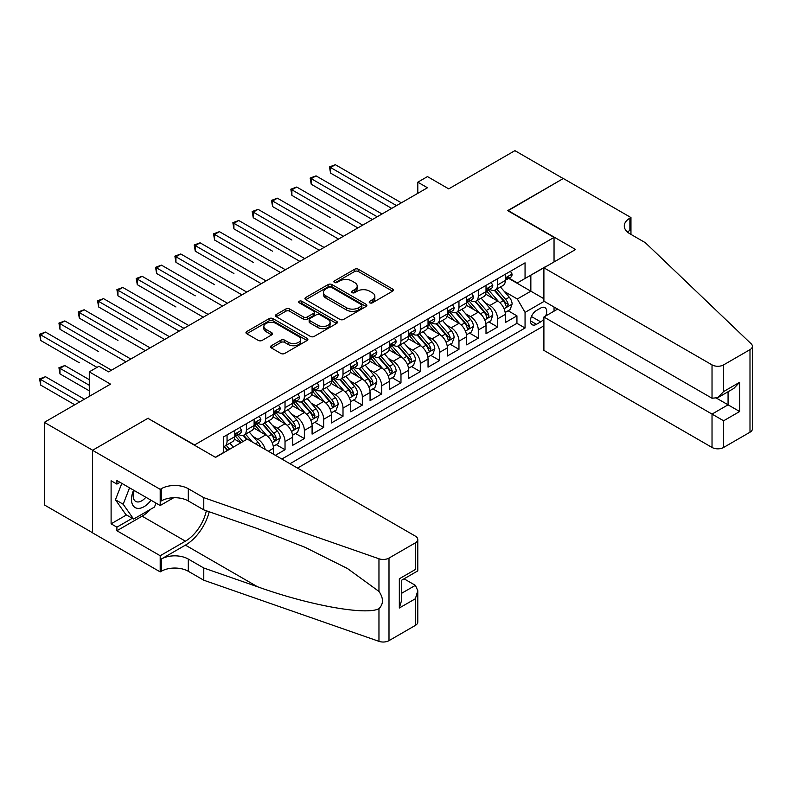 <?xml version="1.0" encoding="UTF-8"?>
<svg xmlns="http://www.w3.org/2000/svg" width="792" height="792" viewBox="0 0 792 792"><rect width="100%" height="100%" fill="white"/><g stroke="black" fill="none" stroke-linecap="round" stroke-linejoin="round"><path stroke-width="1.19" d="M369.735 302.821A1.881 1.089 0 0 0 372.388 302.821L392.545 291.189A2.683 1.544 0 0 0 393.327 290.09A2.683 1.544 0 0 0 392.545 289.001L358.4 269.28A2.683 1.544 0 0 0 354.598 269.28L334.452 280.922A1.881 1.089 0 0 0 333.897 281.685A1.881 1.089 0 0 0 334.452 282.457A1.881 1.089 0 0 0 337.105 282.457L339.709 280.942A8.583 4.96 0 0 1 351.856 280.942L354.697 282.586A8.583 4.96 0 0 1 357.212 286.09A8.583 4.96 0 0 1 354.697 289.595L352.093 291.1A1.881 1.089 0 0 0 351.539 291.872A1.881 1.089 0 0 0 352.093 292.634A1.881 1.089 0 0 0 354.747 292.634L357.35 291.129A8.583 4.96 0 0 1 369.498 291.129L372.339 292.773A8.583 4.96 0 0 1 374.854 296.277A8.583 4.96 0 0 1 372.339 299.782L369.735 301.287A1.881 1.089 0 0 0 369.181 302.059A1.881 1.089 0 0 0 369.735 302.821L369.735 301.287M271.329 345.728A2.683 1.544 0 0 0 270.547 346.817A2.683 1.544 0 0 0 271.329 347.916L280.913 353.45A2.683 1.544 0 0 0 284.704 353.45L307.088 340.52A2.683 1.544 0 0 0 307.87 339.431A2.683 1.544 0 0 0 307.088 338.332L272.943 318.622A2.683 1.544 0 0 0 269.151 318.622L246.767 331.541A2.683 1.544 0 0 0 245.975 332.64A2.683 1.544 0 0 0 246.767 333.729L258.331 340.412A2.683 1.544 0 0 0 262.132 340.412L271.705 334.887A2.683 1.544 0 0 0 272.498 333.788A2.683 1.544 0 0 0 271.705 332.69L265.973 329.383A7.178 4.138 0 0 1 263.865 326.452A7.178 4.138 0 0 1 268.3 322.621A7.178 4.138 0 0 1 276.121 323.522L298.594 336.501A7.178 4.138 0 0 1 300.703 339.431A7.178 4.138 0 0 1 296.267 343.253A7.178 4.138 0 0 1 288.446 342.362L284.704 340.194A2.683 1.544 0 0 0 280.913 340.194L271.329 345.728L271.329 347.916M148.213 418.493L194.585 444.936L554.044 237.412L507.662 210.632L563.221 178.556L514.909 150.658L448.717 188.872L427.462 176.596L417.8 182.18L427.462 187.754L108.593 371.854L98.931 366.28L89.268 371.854L89.268 396.396M148.213 418.156L92.644 450.232L44.332 422.344L110.524 384.13L89.268 371.854M339.907 319.384A2.683 1.544 0 0 0 343.698 319.384L366.082 306.464A2.683 1.544 0 0 0 366.864 305.365A2.683 1.544 0 0 0 366.082 304.276L331.937 284.556A2.683 1.544 0 0 0 328.145 284.556L305.762 297.485A2.683 1.544 0 0 0 304.969 298.574A2.683 1.544 0 0 0 305.762 299.673L339.907 319.384M299.96 303.227A1.881 1.089 0 0 1 301.871 303.494L301.871 301.257L336.58 321.305A2.683 1.544 0 0 1 337.372 322.403A2.683 1.544 0 0 1 336.58 323.492L314.196 336.412A2.683 1.544 0 0 1 310.405 336.412L276.26 316.701L276.26 314.513A2.683 1.544 0 0 0 275.477 315.612A2.683 1.544 0 0 0 276.26 316.701M276.26 314.513L285.843 308.979A2.683 1.544 0 0 1 289.634 308.979L303.485 316.978A2.683 1.544 0 0 0 307.276 316.978L313.632 313.305A2.683 1.544 0 0 0 314.414 312.216A2.683 1.544 0 0 0 313.632 311.117L299.218 302.792A1.881 1.089 0 0 1 298.663 302.029A1.881 1.089 0 0 1 299.822 301.029A1.881 1.089 0 0 1 301.871 301.257M92.555 532.749L44.332 504.91L44.332 422.344M275.368 455.311L285.031 449.737L276.24 444.658M272.448 425.403L277.299 428.195A10.93 6.316 60 0 1 285.031 441.589L292.763 437.125L292.763 445.272L304.356 438.58L295.565 433.501M291.773 414.246L296.624 417.038A10.93 6.316 60 0 1 304.356 430.432L312.088 425.967L312.088 434.115L323.68 427.423L314.889 422.344M311.098 403.088L315.949 405.88A10.93 6.316 60 0 1 323.68 419.275L331.412 414.81L331.412 422.958L343.005 416.265L334.214 411.187M330.422 391.921L335.273 394.723A10.93 6.316 60 0 1 343.005 408.118L350.737 403.653L350.737 411.8L362.33 405.108L353.539 400.029M349.747 380.764L354.598 383.566A10.93 6.316 60 0 1 362.33 396.96L370.062 392.495L370.062 400.643L381.655 393.951L372.864 388.872M369.072 369.607L373.923 372.408A10.93 6.316 60 0 1 381.655 385.803L389.387 381.338L389.387 389.486L400.98 382.793L392.188 377.715M388.397 358.449L393.258 361.251A10.93 6.316 60 0 1 400.98 374.646L408.712 370.181L408.712 378.328L420.305 371.636L411.513 366.557M407.722 347.292L412.582 350.094A10.93 6.316 60 0 1 420.305 363.488L428.036 359.023L428.036 367.171L439.629 360.479L430.838 355.4M427.056 336.135L431.907 338.936A10.93 6.316 60 0 1 439.629 352.331L447.361 347.866L447.361 356.014L458.964 349.322L450.163 344.243M446.381 324.977L451.232 327.779A10.93 6.316 60 0 1 458.964 341.174L466.686 336.709L466.686 344.857L478.289 338.164L469.488 333.085M465.706 313.82L470.557 316.622A10.93 6.316 60 0 1 478.289 330.017L486.011 325.552L486.011 333.699L497.614 327.007L497.614 318.859A10.93 6.316 -120 0 0 489.882 305.464L485.031 302.663M488.812 321.928L497.614 327.007M240.778 442.817L234.432 439.154M273.438 454.192L273.438 448.282A10.93 6.316 -120 0 0 265.706 434.897L253.757 427.997M265.251 449.47A10.93 6.316 60 0 0 257.974 439.352L253.123 436.56M292.763 437.125A10.93 6.316 -120 0 0 285.031 423.74L273.082 416.839M312.088 425.967A10.93 6.316 -120 0 0 304.356 412.582L292.406 405.682M331.412 414.81A10.93 6.316 -120 0 0 323.68 401.425L311.731 394.525M350.737 403.653A10.93 6.316 -120 0 0 343.005 390.268L331.056 383.368M370.062 392.495A10.93 6.316 -120 0 0 362.33 379.111L350.381 372.21M389.387 381.338A10.93 6.316 -120 0 0 381.655 367.953L369.706 361.053M408.712 370.181A10.93 6.316 -120 0 0 400.98 356.796L389.03 349.896M428.036 359.023A10.93 6.316 -120 0 0 420.305 345.639L408.355 338.738M447.361 347.866A10.93 6.316 -120 0 0 439.629 334.481L427.68 327.581M466.686 336.709A10.93 6.316 -120 0 0 458.964 323.324L447.005 316.424M486.011 325.552A10.93 6.316 -120 0 0 478.289 312.167L466.33 305.267M545.648 315.998A8.474 4.891 120 0 0 544.946 307.613A8.474 4.891 120 0 0 540.708 308.038L536.451 310.494A8.474 4.891 120 0 0 530.917 317.958A8.474 4.891 120 0 0 532.214 324.74A8.474 4.891 120 0 0 536.451 324.324L540.708 321.869A8.474 4.891 120 0 0 543.896 318.968M297.495 468.092L543.896 325.829M554.044 237.412L554.044 261.954M554.044 307.029L554.044 311.157M289.961 463.736L525.056 328.007L525.056 312.385L517.324 299L504.356 291.505M215.365 457.261L223.582 452.519L223.582 436.897L525.056 262.845L525.056 278.467L546.312 266.419M544.183 301.336L525.056 312.385M238.55 434.392L238.649 434.452A10.93 6.316 60 0 0 244.114 434.986L251.846 430.521A10.93 6.316 -120 0 0 254.113 425.522L254.113 419.275M257.875 423.235L257.974 423.294A10.93 6.316 60 0 0 263.439 423.829L271.171 419.364A10.93 6.316 -120 0 0 273.438 414.365L273.438 408.118M277.2 412.078L277.299 412.137A10.93 6.316 60 0 0 282.764 412.672L290.496 408.207A10.93 6.316 -120 0 0 292.763 403.207L292.763 396.96M296.525 400.92L296.624 400.98A10.93 6.316 60 0 0 302.089 401.514L309.82 397.049A10.93 6.316 -120 0 0 312.088 392.05L312.088 385.803M315.85 389.763L315.949 389.822A10.93 6.316 60 0 0 321.413 390.357L329.145 385.892A10.93 6.316 -120 0 0 331.412 380.893L331.412 374.646M335.174 378.606L335.273 378.665A10.93 6.316 60 0 0 340.748 379.2L348.47 374.735A10.93 6.316 -120 0 0 350.737 369.735L350.737 363.488M354.499 367.448L354.598 367.508A10.93 6.316 60 0 0 360.073 368.042L367.795 363.577A10.93 6.316 -120 0 0 370.062 358.578L370.062 352.331M373.824 356.291L373.923 356.351A10.93 6.316 60 0 0 379.398 356.885L387.12 352.42A10.93 6.316 -120 0 0 389.387 347.421L389.387 341.174M393.149 345.134L393.258 345.193A10.93 6.316 60 0 0 398.722 345.728L406.445 341.263A10.93 6.316 -120 0 0 408.712 336.263L408.712 330.017M412.474 333.977L412.582 334.036A10.93 6.316 60 0 0 418.047 334.57L425.779 330.106A10.93 6.316 -120 0 0 428.036 325.106L428.036 318.859M431.798 322.819L431.907 322.879A10.93 6.316 60 0 0 437.372 323.413L445.104 318.948A10.93 6.316 -120 0 0 447.361 313.949L447.361 307.702M451.123 311.662L451.232 311.721A10.93 6.316 60 0 0 456.697 312.256L464.429 307.791A10.93 6.316 -120 0 0 466.686 302.792L466.686 296.545M470.458 300.505L470.557 300.564A10.93 6.316 60 0 0 476.022 301.099L483.754 296.634A10.93 6.316 -120 0 0 486.011 291.634L486.011 285.387M281.843 459.053L516.938 323.324L516.938 315.85L505.336 322.542L505.336 314.394A10.93 6.316 -120 0 0 497.614 301.01L485.654 294.109M489.783 289.347L489.882 289.397A10.93 6.316 -120 0 0 495.346 289.941A10.93 6.316 -120 0 0 497.614 284.942L497.614 278.695M495.346 289.941L503.078 285.476A10.93 6.316 -120 0 0 505.336 280.477L505.336 274.23M227.056 434.897L227.056 441.144A10.93 6.316 60 0 1 224.789 446.143A10.93 6.316 60 0 1 223.582 446.589M224.789 446.143L232.521 441.679A10.93 6.316 -120 0 0 234.788 436.679L234.788 430.432M246.381 423.74L246.381 429.987A10.93 6.316 60 0 1 244.114 434.986M265.706 412.582L265.706 418.829A10.93 6.316 60 0 1 263.439 423.829M285.031 401.425L285.031 407.672A10.93 6.316 60 0 1 282.764 412.672M304.356 390.268L304.356 396.515A10.93 6.316 60 0 1 302.089 401.514M323.68 379.111L323.68 385.358A10.93 6.316 60 0 1 321.413 390.357M343.005 367.953L343.005 374.2A10.93 6.316 60 0 1 340.748 379.2M362.33 356.796L362.33 363.043A10.93 6.316 60 0 1 360.073 368.042M381.655 345.639L381.655 351.886A10.93 6.316 60 0 1 379.398 356.885M400.98 334.481L400.98 340.728A10.93 6.316 60 0 1 398.722 345.728M420.305 323.324L420.305 329.571A10.93 6.316 60 0 1 418.047 334.57M439.629 312.167L439.629 318.414A10.93 6.316 60 0 1 437.372 323.413M458.964 301.01L458.964 307.256A10.93 6.316 60 0 1 456.697 312.256M478.289 289.852L478.289 296.099A10.93 6.316 60 0 1 476.022 301.099M478.289 330.017L478.289 338.164M458.964 341.174L458.964 349.322M439.629 352.331L439.629 360.479M420.305 363.488L420.305 371.636M400.98 374.646L400.98 382.793M381.655 385.803L381.655 393.951M362.33 396.96L362.33 405.108M343.005 408.118L343.005 416.265M323.68 419.275L323.68 427.423M304.356 430.432L304.356 438.58M285.031 441.589L285.031 449.737M517.324 299L530.848 291.189L530.848 275.121L546.312 266.191M508.721 278.408L543.896 298.723M509.108 278.19L517.324 282.932L525.056 278.467M417.8 182.18L417.8 193.337M508.137 310.771L516.938 315.85M516.938 323.324L525.056 328.007M370.478 303.088L372.339 302.019A8.583 4.96 0 0 0 374.854 298.515L374.854 296.277M357.212 286.09L357.212 288.328A8.583 4.96 0 0 1 354.697 291.832L352.836 292.901M392.505 291.208L358.4 271.517A2.683 1.544 0 0 0 354.598 271.517L335.194 282.714M366.043 306.484L331.937 286.793A2.683 1.544 0 0 0 328.145 286.793L305.791 299.693M361.34 306.138A1.881 1.089 0 0 0 361.885 305.365A1.881 1.089 0 0 0 361.34 304.603L331.363 287.298A1.881 1.089 0 0 0 328.71 287.298L325.957 288.882A8.583 4.96 0 0 0 323.443 292.387A8.583 4.96 0 0 0 325.957 295.891L346.45 307.722A8.583 4.96 0 0 0 358.588 307.722L361.34 306.138L361.34 308.365A1.881 1.089 0 0 0 361.885 307.603L361.885 305.365M323.443 292.387L323.443 294.624A8.583 4.96 0 0 0 325.957 298.129L325.957 295.891M361.34 308.365L358.588 309.959A8.583 4.96 0 0 1 346.45 309.959L325.957 298.129M276.299 316.721L285.843 311.216L285.843 308.979M314.414 312.216L314.414 314.444A2.683 1.544 0 0 1 313.632 315.543L307.276 319.206A2.683 1.544 0 0 1 303.485 319.206L289.634 311.216A2.683 1.544 0 0 0 285.843 311.216M301.871 303.494L336.55 323.512M317.849 325.274A7.178 4.138 0 0 0 325.67 326.175A7.178 4.138 0 0 0 330.096 322.344A7.178 4.138 0 0 0 327.997 319.414L320.077 314.84A2.683 1.544 0 0 0 316.285 314.84L309.929 318.513A2.683 1.544 0 0 0 309.147 319.602A2.683 1.544 0 0 0 309.929 320.701L317.849 325.274L317.849 327.502A7.178 4.138 0 0 0 325.67 328.403A7.178 4.138 0 0 0 330.096 324.572L330.096 322.344M309.147 319.602L309.147 321.839A2.683 1.544 0 0 0 309.929 322.928L309.929 320.701M317.849 327.502L309.929 322.928M300.703 339.431L300.703 341.659A7.178 4.138 0 0 1 296.267 345.49A7.178 4.138 0 0 1 288.446 344.589L284.704 342.431A2.683 1.544 0 0 0 280.913 342.431L271.369 347.935M263.865 326.452L263.865 328.68A7.178 4.138 0 0 0 265.973 331.61L265.973 329.383M271.676 334.907L265.973 331.61M307.048 340.54L272.943 320.849A2.683 1.544 0 0 0 269.151 320.849L246.797 333.759M505.177 312.484L510.167 309.593L512.107 304.019A7.247 4.178 -120 0 0 509.286 297.218L500.455 286.991M498.683 301.712L488.595 290.03M492.941 298.307L487.08 291.525A17.355 10.019 -120 0 0 486.545 290.921M330.541 217.721L291.892 195.396L291.892 189.823L296.723 187.031L362.716 225.136M494.357 290.337L503.296 300.673A7.247 4.178 60 0 1 505.87 305.663L506.405 306.524L507.375 306.385L508.197 304.326A7.247 4.178 -120 0 0 505.613 299.336L496.782 289.11M494.881 290.169L504.484 301.277A3.693 2.128 60 0 1 505.415 302.722L508.197 304.326M510.464 271.27L512.107 274.111A7.247 4.178 60 0 1 510.602 277.319L506.929 279.437A7.247 4.178 -120 0 0 508.197 277.774L508.038 277.131M396.535 205.613L330.541 167.508L335.372 164.716L401.366 202.821M505.583 279.784L505.613 279.784A7.247 4.178 -120 0 0 506.929 279.437M507.256 277.23L508.197 277.774C507.741 276.685 506.969 277.131 505.87 279.111A7.247 4.178 60 0 1 505.336 280.14M391.703 208.395L330.541 173.082L330.541 167.508L329.482 166.894L335.372 164.716M330.541 173.082L329.482 166.894M133.6 490.169A17.761 10.256 120 0 0 137.768 508.375A17.761 10.256 120 0 0 151.025 500.227M134.204 490.515A12.157 7.019 120 0 0 135.689 501.395A12.157 7.019 120 0 0 137.462 501.95A12.157 7.019 120 0 0 145.857 497.247M156.004 503.108L154.49 507.028L133.62 519.077L125.888 514.612L115.454 499.772L121.819 483.368M133.62 519.077L123.186 504.237L129.551 487.832M115.454 499.772L123.186 504.237M557.617 309.098L543.896 317.018L543.896 350.381L712.028 447.45L712.028 414.087L728.066 404.821L728.066 391.753M543.896 317.018L723.621 420.78L723.621 447.45L749.994 432.214L749.994 349.648A8.197 4.732 0 0 0 752.4 346.302A8.197 4.732 0 0 0 751.222 343.857L645.351 242.708L629.888 233.779A19.127 11.048 180 0 1 624.284 225.968A19.127 11.048 180 0 1 629.888 218.166L630.957 217.553L563.32 178.497L507.949 210.801M507.949 210.464L575.586 249.51L543.896 267.815L712.028 364.884A8.197 4.732 0 0 0 723.621 364.884L749.994 349.648M630.957 217.553L630.957 233.729L630.373 234.066M543.896 267.815L543.896 301.168L712.028 398.237L712.028 364.884M752.4 346.302L752.4 428.868A8.197 4.732 180 0 1 749.994 432.214M723.621 447.45A8.197 4.732 180 0 1 712.028 447.45M627.482 232.076A19.127 11.048 180 0 1 629.888 230.383L629.888 218.166M716.661 398.237L739.659 411.523L723.621 420.78M723.621 364.884L723.621 391.545L717.819 397.663L712.028 398.237M723.621 391.545L739.659 382.288L733.857 388.407L717.819 397.663M247.252 439.075L415.384 536.144A8.197 4.732 -0 0 1 417.78 539.491A8.197 4.732 -0 0 1 415.384 542.837L389.001 558.073L389.001 640.639A8.197 4.732 180 0 1 378.962 641.342L203.772 580.219L188.308 571.289A19.127 11.048 -0 0 0 161.251 571.289L160.192 571.903L92.555 532.858L92.555 450.292L147.916 418.325L215.553 457.38L247.252 439.075M203.772 580.219L203.772 568.003L257.489 586.743C308.83 605.246 366.191 615.612 378.962 608.692C383.615 603.93 383.615 598.168 378.962 591.426L347.44 568.508L305.039 547.312L257.489 528.611L203.772 509.87L188.308 500.95A19.127 11.048 -0 0 0 161.251 500.95L161.251 488.723L160.192 489.337L92.555 450.292M203.772 509.87L203.772 497.653L188.308 488.723A19.127 11.048 -0 0 0 161.251 488.723M257.489 586.743L185.407 545.134L161.251 559.073A19.127 11.048 -0 0 1 188.308 559.073L203.772 568.003M415.384 625.403L415.384 598.742L417.78 590.664L417.78 622.057A8.197 4.732 180 0 1 415.384 625.403L389.001 640.639M378.962 591.426L378.962 558.776L203.772 497.653M150.638 509.246A30.749 17.751 -60 0 1 142.124 516.176L116.899 530.739L116.899 527.165L132.264 518.295M119.998 482.308L116.899 484.1L111.108 480.754L111.108 523.819L116.899 527.165M116.899 484.1L116.899 480.526L160.192 505.524L160.192 489.337M160.192 571.903L160.192 555.727L185.407 541.164A30.749 17.751 120 0 0 206.336 510.771M116.899 530.739L160.192 555.727M404.059 578.813L415.384 585.347L417.78 590.664M185.407 545.134A35.6 20.552 120 0 0 209.217 511.771M173.686 497.732L160.192 505.524M378.962 558.776A8.197 4.732 -0 0 0 389.001 558.073M111.108 523.819L126.472 514.948M415.384 598.742L399.336 607.999L401.742 599.92L401.742 580.15L417.78 570.893L417.78 539.491M399.336 607.999L399.336 578.764C402.465 580.576 402.465 580.576 399.336 578.764L415.384 569.507C418.513 571.309 418.513 571.309 415.384 569.507L415.384 542.837M485.852 323.641L490.842 320.75L492.782 315.176A7.247 4.178 -120 0 0 489.961 308.375L481.13 298.148M479.358 312.87L469.27 301.188M473.616 309.464L467.755 302.683A17.355 10.019 -120 0 0 467.221 302.079M311.216 228.878L272.567 206.554L272.567 200.98L277.398 198.188L343.391 236.293M475.032 301.495L483.971 311.83A7.247 4.178 60 0 1 486.545 316.82L487.08 317.681L488.05 317.543L488.872 315.483A7.247 4.178 -120 0 0 486.288 310.494L477.457 300.267M475.556 301.326L485.159 312.434A3.693 2.128 60 0 1 486.09 313.88L488.872 315.483M466.528 334.798L471.517 331.907L473.448 326.334A7.247 4.178 -120 0 0 470.636 319.532L461.805 309.306M460.033 324.027L449.945 312.345M454.291 320.621L448.43 313.84A17.355 10.019 -120 0 0 447.896 313.236M291.892 240.035L253.242 217.711L253.242 212.137L258.073 209.345L324.067 247.45M455.707 312.652L464.637 322.988A7.247 4.178 60 0 1 467.221 327.977L467.755 328.838L468.725 328.7L469.547 326.641A7.247 4.178 -120 0 0 466.963 321.651L458.132 311.424M456.232 312.484L465.835 323.591A3.693 2.128 60 0 1 466.765 325.037L469.547 326.641M447.203 345.955L452.192 343.065L454.123 337.491A7.247 4.178 -120 0 0 451.311 330.69L442.481 320.463M440.708 335.184L430.62 323.502M434.966 331.779L429.106 324.997A17.355 10.019 -120 0 0 428.571 324.393M272.567 251.193L233.917 228.868L233.917 223.294L238.748 220.503L304.742 258.608M436.382 323.809L445.312 334.145A7.247 4.178 60 0 1 447.896 339.134L448.421 339.996L449.401 339.857L450.212 337.798A7.247 4.178 -120 0 0 447.638 332.808L438.808 322.582M436.907 323.641L446.51 334.749A3.693 2.128 60 0 1 447.44 336.194L450.212 337.798M427.878 357.113L432.868 354.222L434.798 348.648A7.247 4.178 -120 0 0 431.977 341.847L423.156 331.62M421.384 346.342L411.296 334.66M415.642 342.936L409.781 336.154A17.355 10.019 -120 0 0 409.246 335.551M253.242 262.35L214.592 240.025L214.592 234.452L219.424 231.66L285.417 269.765M417.057 334.966L425.987 345.302A7.247 4.178 60 0 1 428.571 350.292L429.096 351.153L430.076 351.014L430.888 348.955A7.247 4.178 -120 0 0 428.314 343.966L419.483 333.749M417.582 334.798L427.185 345.906A3.693 2.128 60 0 1 428.116 347.351L430.888 348.955M491.139 282.427L492.782 285.268A7.247 4.178 60 0 1 491.278 288.476L487.605 290.595A7.247 4.178 -120 0 0 488.872 288.932L488.713 288.288M377.21 216.77L311.216 178.665L316.048 175.874L382.041 213.979M486.258 290.941L486.288 290.941A7.247 4.178 -120 0 0 487.605 290.595M487.931 288.387L488.872 288.932C488.417 287.842 487.634 288.288 486.545 290.268A7.247 4.178 60 0 1 486.011 291.298M372.379 219.552L311.216 184.239L311.216 178.665L310.157 178.052L316.048 175.874M311.216 184.239L310.157 178.052M471.814 293.584L473.448 296.426A7.247 4.178 60 0 1 471.953 299.633L468.28 301.752A7.247 4.178 -120 0 0 469.547 300.089L469.389 299.445M357.885 227.928L290.832 189.209L296.723 187.031M466.933 302.099L466.963 302.099A7.247 4.178 -120 0 0 468.28 301.752M468.607 299.544L469.547 300.089C469.092 299 468.31 299.445 467.221 301.425A7.247 4.178 60 0 1 466.686 302.455M291.892 195.396L290.832 189.209M452.489 304.742L454.123 307.583A7.247 4.178 60 0 1 452.628 310.791L448.955 312.909A7.247 4.178 -120 0 0 450.212 311.246L450.064 310.603M338.56 239.085L271.507 200.366L277.398 198.188M447.609 313.256L447.638 313.256A7.247 4.178 -120 0 0 448.955 312.909M449.282 310.702L450.212 311.246C449.757 310.157 448.985 310.603 447.896 312.583A7.247 4.178 60 0 1 447.361 313.612M272.567 206.554L271.507 200.366M433.165 315.899L434.798 318.74A7.247 4.178 60 0 1 433.303 321.948L429.63 324.067A7.247 4.178 -120 0 0 430.888 322.403L430.739 321.76M319.235 250.242L252.183 211.523L258.073 209.345M428.284 324.413L428.314 324.413A7.247 4.178 -120 0 0 429.63 324.067M429.957 321.859L430.888 322.403C430.432 321.314 429.66 321.76 428.571 323.74A7.247 4.178 60 0 1 428.036 324.769M253.242 217.711L252.183 211.523M408.553 368.27L413.543 365.379L415.473 359.806A7.247 4.178 -120 0 0 412.652 353.004L403.831 342.778M402.059 357.499L391.961 345.817M396.317 354.093L390.456 347.312A17.355 10.019 -120 0 0 389.921 346.708M233.917 273.507L195.268 251.183L195.268 245.609L200.099 242.817L266.092 280.922M397.733 346.124L406.662 356.459A7.247 4.178 60 0 1 409.246 361.449L409.771 362.31L410.751 362.172L411.563 360.113A7.247 4.178 -120 0 0 408.989 355.123L400.158 344.906M398.257 345.955L407.86 357.063A3.693 2.128 60 0 1 408.781 358.509L411.563 360.113M413.83 327.056L415.473 329.898A7.247 4.178 60 0 1 413.978 333.105L410.305 335.224A7.247 4.178 -120 0 0 411.563 333.561L411.414 332.917M299.911 261.4L232.858 222.681L238.748 220.503M408.959 335.57L408.989 335.57A7.247 4.178 -120 0 0 410.305 335.224M410.632 333.016L411.563 333.561C411.107 332.472 410.335 332.917 409.246 334.897A7.247 4.178 60 0 1 408.712 335.927M233.917 228.868L232.858 222.681M389.228 379.427L394.218 376.537L396.148 370.963A7.247 4.178 -120 0 0 393.327 364.162L384.496 353.935M382.734 368.656L372.636 356.974M376.992 365.251L371.131 358.469A17.355 10.019 -120 0 0 370.597 357.865M214.592 284.665L175.943 262.34L175.943 256.766L180.774 253.975L246.767 292.08M378.408 357.281L387.337 367.617A7.247 4.178 60 0 1 389.921 372.606L390.446 373.468L391.426 373.329L392.238 371.27A7.247 4.178 -120 0 0 389.654 366.28L380.833 356.063M378.932 357.113L388.535 368.221A3.693 2.128 60 0 1 389.456 369.666L392.238 371.27M394.505 338.214L396.148 341.055A7.247 4.178 60 0 1 394.654 344.263L390.981 346.381A7.247 4.178 -120 0 0 392.238 344.718L392.089 344.075M280.586 272.557L213.523 233.838L219.424 231.66M389.634 346.728L389.654 346.728A7.247 4.178 -120 0 0 390.981 346.381M391.307 344.173L392.238 344.718C391.783 343.629 391.01 344.075 389.921 346.055A7.247 4.178 60 0 1 389.387 347.084M214.592 240.025L213.523 233.838M369.904 390.585L374.893 387.694L376.824 382.12A7.247 4.178 -120 0 0 374.002 375.319L365.171 365.092M363.409 379.813L353.311 368.132M357.667 376.408L351.806 369.626A17.355 10.019 -120 0 0 351.272 369.022M195.268 295.822L156.618 273.497L156.618 267.924L161.449 265.132L227.443 303.237M359.083 368.438L368.013 378.774A7.247 4.178 60 0 1 370.597 383.764L371.121 384.625L372.101 384.486L372.913 382.427A7.247 4.178 -120 0 0 370.329 377.438L361.508 367.221M359.608 368.27L369.201 379.378A3.693 2.128 60 0 1 370.131 380.823L372.913 382.427M375.18 349.371L376.824 352.212A7.247 4.178 60 0 1 375.329 355.42L371.656 357.538A7.247 4.178 -120 0 0 372.913 355.875L372.765 355.232M261.261 283.714L194.198 244.995L200.099 242.817M370.31 357.885L370.329 357.885A7.247 4.178 -120 0 0 371.656 357.538M371.983 355.331L372.913 355.875C372.458 354.786 371.686 355.232 370.597 357.212A7.247 4.178 60 0 1 370.062 358.241M195.268 251.183L194.198 244.995M350.579 401.742L355.568 398.851L357.499 393.277A7.247 4.178 -120 0 0 354.677 386.476L345.847 376.25M344.084 390.971L333.986 379.289M338.342 387.565L332.482 380.784A17.355 10.019 -120 0 0 331.947 380.18M175.943 306.979L137.293 284.665L137.293 279.081L142.124 276.289L208.118 314.394M339.758 379.596L348.688 389.931A7.247 4.178 60 0 1 351.272 394.921L351.797 395.782L352.777 395.644L353.588 393.584A7.247 4.178 -120 0 0 351.005 388.595L342.184 378.378M340.283 379.427L349.876 390.535A3.693 2.128 60 0 1 350.807 391.981L353.588 393.584M355.856 360.528L357.499 363.37A7.247 4.178 60 0 1 356.004 366.577L352.331 368.696A7.247 4.178 -120 0 0 353.588 367.033L353.44 366.389M241.936 294.872L174.874 256.153L180.774 253.975M350.975 369.042L351.005 369.042A7.247 4.178 -120 0 0 352.331 368.696M352.658 366.488L353.588 367.033C353.133 365.944 352.361 366.389 351.272 368.369A7.247 4.178 60 0 1 350.737 369.399M175.943 262.34L174.874 256.153M331.254 412.899L336.244 410.008L338.174 404.435A7.247 4.178 -120 0 0 335.353 397.633L326.522 387.407M324.76 402.128L314.662 390.446M319.018 398.722L313.157 391.941A17.355 10.019 -120 0 0 312.622 391.337M156.618 318.137L179.131 331.135M320.433 390.753L329.363 401.089A7.247 4.178 60 0 1 331.947 406.078L332.472 406.94L333.452 406.801L334.264 404.742A7.247 4.178 -120 0 0 331.68 399.752L322.849 389.535M320.958 390.585L330.551 401.692A3.693 2.128 60 0 1 331.482 403.138L334.264 404.742M336.531 371.686L338.174 374.527A7.247 4.178 60 0 1 336.679 377.735L333.006 379.853A7.247 4.178 -120 0 0 334.264 378.19L334.115 377.546M222.611 306.029L155.549 267.31L161.449 265.132M331.65 380.2L331.68 380.2A7.247 4.178 -120 0 0 333.006 379.853M333.333 377.645L334.264 378.19C333.808 377.101 333.036 377.546 331.947 379.526A7.247 4.178 60 0 1 331.412 380.556M156.618 273.497L155.549 267.31M311.929 424.057L316.919 421.166L318.849 415.592A7.247 4.178 -120 0 0 316.028 408.791L307.197 398.564M305.435 413.285L295.337 401.603M299.693 409.88L293.832 403.098A17.355 10.019 -120 0 0 293.297 402.494M137.293 329.294L98.644 306.979L98.644 301.396L103.475 298.604L169.468 336.709M301.108 401.91L310.038 412.246A7.247 4.178 60 0 1 312.622 417.236L313.147 418.097L314.127 417.958L314.939 415.899A7.247 4.178 -120 0 0 312.355 410.909L303.524 400.693M301.633 401.742L311.226 412.85A3.693 2.128 60 0 1 312.157 414.295L314.939 415.899M317.206 382.843L318.849 385.694A7.247 4.178 60 0 1 317.354 388.892L313.682 391.01A7.247 4.178 -120 0 0 314.939 389.347L314.79 388.704M203.287 317.186L136.224 278.467L142.124 276.289M312.325 391.357L312.355 391.357A7.247 4.178 -120 0 0 313.682 391.01M314.008 388.803L314.939 389.347C314.483 388.258 313.711 388.704 312.622 390.684A7.247 4.178 60 0 1 312.088 391.713M137.293 284.665L136.224 278.467M292.594 435.214L297.594 432.323L299.524 426.749A7.247 4.178 -120 0 0 296.703 419.948L287.872 409.721M286.11 424.443L276.012 412.761M280.358 421.037L274.507 414.256A17.355 10.019 -120 0 0 273.963 413.652M117.968 340.451L79.309 318.137L79.309 312.553L84.14 309.761L150.143 347.866M281.784 413.068L290.713 423.403A7.247 4.178 60 0 1 293.297 428.393L293.822 429.254L294.802 429.115L295.614 427.056A7.247 4.178 -120 0 0 293.03 422.067L284.199 411.85M282.308 412.899L291.901 424.007A3.693 2.128 60 0 1 292.832 425.452L295.614 427.056M297.881 394L299.524 396.851A7.247 4.178 60 0 1 298.03 400.049L294.357 402.168A7.247 4.178 -120 0 0 295.614 400.505L295.465 399.861M183.962 328.343L117.968 290.238L122.8 287.447L188.793 325.552M293 402.514L293.03 402.514A7.247 4.178 -120 0 0 294.357 402.168M294.683 399.96L295.614 400.505C295.159 399.416 294.386 399.861 293.297 401.841A7.247 4.178 60 0 1 292.763 402.871M179.131 331.125L117.968 295.822L117.968 290.238L116.899 289.625L122.8 287.447M117.968 295.822L116.899 289.625M273.27 446.371L278.269 443.48L280.2 437.907A7.247 4.178 -120 0 0 277.378 431.105L268.547 420.879M266.775 435.6L256.687 423.918M261.033 432.194L255.182 425.413A17.355 10.019 -120 0 0 254.638 424.809M98.644 351.608L59.984 329.294L59.984 323.71L64.815 320.918L130.819 359.023M262.459 424.225L271.389 434.56A7.247 4.178 60 0 1 273.973 439.55L274.497 440.411L275.477 440.273L276.289 438.214A7.247 4.178 -120 0 0 273.705 433.224L264.875 423.007M262.984 424.057L272.577 435.164A3.693 2.128 60 0 1 273.507 436.61L276.289 438.214M278.556 405.157L280.2 408.009A7.247 4.178 60 0 1 278.705 411.206L275.032 413.325A7.247 4.178 -120 0 0 276.289 411.662L276.141 411.018M164.637 339.501L97.574 300.782L103.475 298.604M273.676 413.672L273.705 413.672A7.247 4.178 -120 0 0 275.032 413.325M275.359 411.117L276.289 411.662C275.834 410.573 275.062 411.018 273.973 412.998A7.247 4.178 60 0 1 273.438 414.028M98.644 306.979L97.574 300.782M260.499 446.728A7.247 4.178 -120 0 0 258.053 442.263L249.223 432.036M242.956 441.55L237.362 435.075M241.085 442.639L235.858 436.57A17.355 10.019 -120 0 0 235.313 435.966M79.309 362.766L40.659 340.451L40.659 334.868L45.491 332.076L111.494 370.181M252.331 442.015L245.55 434.165M243.659 435.214L247.084 439.174M243.134 435.382L246.629 439.431M259.232 416.315L260.875 419.166A7.247 4.178 60 0 1 259.37 422.364L255.707 424.482A7.247 4.178 -120 0 0 256.964 422.819L256.816 422.176M145.312 350.658L78.25 311.939L84.14 309.761M254.351 424.829L254.38 424.829A7.247 4.178 -120 0 0 255.707 424.482M256.034 422.275L256.964 422.819C256.509 421.73 255.737 422.176 254.648 424.156A7.247 4.178 60 0 1 254.113 425.185M79.309 318.137L78.25 311.939M233.293 447.133L229.898 443.193M89.268 379.665L64.815 365.548L59.984 368.339L59.984 373.923L89.268 390.822M229.63 449.252L226.225 445.322M224.334 446.371L227.759 450.331M223.809 446.54L227.304 450.589M59.984 373.923L58.925 367.726L89.268 385.249M58.925 367.726L64.815 365.548M239.907 427.472L241.55 430.323A7.247 4.178 60 0 1 240.045 433.521L236.382 435.64A7.247 4.178 -120 0 0 237.64 433.976L237.491 433.333M125.987 361.815L58.925 323.096L64.815 320.918M235.026 435.986L235.056 435.986A7.247 4.178 -120 0 0 236.382 435.64M236.699 433.432L237.64 433.976C237.184 432.887 236.412 433.333 235.323 435.313A7.247 4.178 60 0 1 234.788 436.342M59.984 329.294L58.925 323.096M84.437 399.188L45.491 376.705L40.659 379.497L40.659 385.08L74.775 404.771M40.659 385.08L39.6 378.883L79.606 401.98M39.6 378.883L45.491 376.705M97 367.389L39.6 334.254L45.491 332.076M40.659 340.451L39.6 334.254M257.974 439.352L265.706 434.897M277.299 428.195L285.031 423.74M296.624 417.038L304.356 412.582M315.949 405.88L323.68 401.425M335.273 394.723L343.005 390.268M354.598 383.566L362.33 379.111M373.923 372.408L381.655 367.953M393.258 361.251L400.98 356.796M412.582 350.094L420.305 345.639M431.907 338.936L439.629 334.481M451.232 327.779L458.964 323.324M470.557 316.622L478.289 312.167M489.882 305.464L497.614 301.01M497.614 284.942L505.336 280.477M227.056 441.144L234.788 436.679M246.381 429.987L254.113 425.522M265.706 418.829L273.438 414.365M285.031 407.672L292.763 403.207M304.356 396.515L312.088 392.05M323.68 385.358L331.412 380.893M343.005 374.2L350.737 369.735M362.33 363.043L370.062 358.578M381.655 351.886L389.387 347.421M400.98 340.728L408.712 336.263M420.305 329.571L428.036 325.106M439.629 318.414L447.361 313.949M458.964 307.256L466.686 302.792M478.289 296.099L486.011 291.634M497.614 318.859L505.336 314.394M268.32 451.242L273.438 448.282M531.442 316.523L540.708 321.869M530.462 320.869L536.451 324.324M372.339 302.019L372.339 299.782M352.093 292.634L352.093 291.1M354.697 291.832L354.697 289.595M334.452 282.457L334.452 280.922M354.598 271.517L354.598 269.28M358.4 271.517L358.4 269.28M392.545 291.189L392.545 289.001M305.762 299.673L305.762 297.485M328.145 286.793L328.145 284.556M331.937 286.793L331.937 284.556M366.082 306.464L366.082 304.276M346.45 309.959L346.45 307.722M358.588 309.959L358.588 307.722M289.634 311.216L289.634 308.979M303.485 319.206L303.485 316.978M307.276 319.206L307.276 316.978M313.632 315.543L313.632 313.305M336.58 323.492L336.58 321.305M280.913 342.431L280.913 340.194M284.704 342.431L284.704 340.194M288.446 344.589L288.446 342.362M271.705 334.887L271.705 332.69M246.767 333.729L246.767 331.541M269.151 320.849L269.151 318.622M272.943 320.849L272.943 318.622M307.088 340.52L307.088 338.332M504.068 308.771L512.058 304.158M505.613 299.336L509.286 297.218M499.841 302.673L503.296 300.673M512.058 274.032L505.336 277.913M739.659 382.288L739.659 411.523M188.308 500.95L188.308 488.723M188.308 559.073L188.308 571.289M378.962 641.342L378.962 608.692M161.251 559.073L161.251 571.289M142.124 516.176L185.407 541.164M401.742 593.228L415.384 585.347M484.744 319.928L492.733 315.315M486.288 310.494L489.961 308.375M480.516 313.83L483.971 311.83M465.419 331.086L473.408 326.472M466.963 321.651L470.636 319.532M461.192 324.987L464.637 322.988M446.094 342.243L454.083 337.63M447.638 332.808L451.311 330.69M441.857 336.145L445.312 334.145M426.769 353.4L434.758 348.787M428.314 343.966L431.977 341.847M422.532 347.302L425.987 345.302M492.733 285.189L486.011 289.07M473.408 296.347L466.686 300.227M454.083 307.504L447.361 311.385M434.758 318.661L428.036 322.542M407.444 364.558L415.434 359.944M408.989 355.123L412.652 353.004M403.207 358.459L406.662 356.459M415.434 329.818L408.712 333.699M388.12 375.715L396.099 371.102M389.654 366.28L393.327 364.162M383.882 369.617L387.337 367.617M396.099 340.976L389.387 344.857M368.795 386.872L376.774 382.259M370.329 377.438L374.002 375.319M364.558 380.774L368.013 378.774M376.774 352.133L370.062 356.014M349.47 398.029L357.449 393.416M351.005 388.595L354.677 386.476M345.233 391.931L348.688 389.931M357.449 363.29L350.737 367.171M330.145 409.187L338.125 404.573M331.68 399.752L335.353 397.633M325.908 403.088L329.363 401.089M338.125 374.448L331.412 378.328M310.82 420.344L318.8 415.731M312.355 410.909L316.028 408.791M306.583 414.246L310.038 412.246M318.8 385.605L312.088 389.486M291.496 431.501L299.475 426.888M293.03 422.067L296.703 419.948M287.258 425.403L290.713 423.403M299.475 396.762L292.763 400.643M272.171 442.659L280.15 438.045M273.705 433.224L277.378 431.105M267.934 436.56L271.389 434.56M280.15 407.92L273.438 411.8M255.41 443.787L258.053 442.263M260.825 419.077L254.113 422.958M241.501 430.234L234.788 434.115"/></g></svg>
